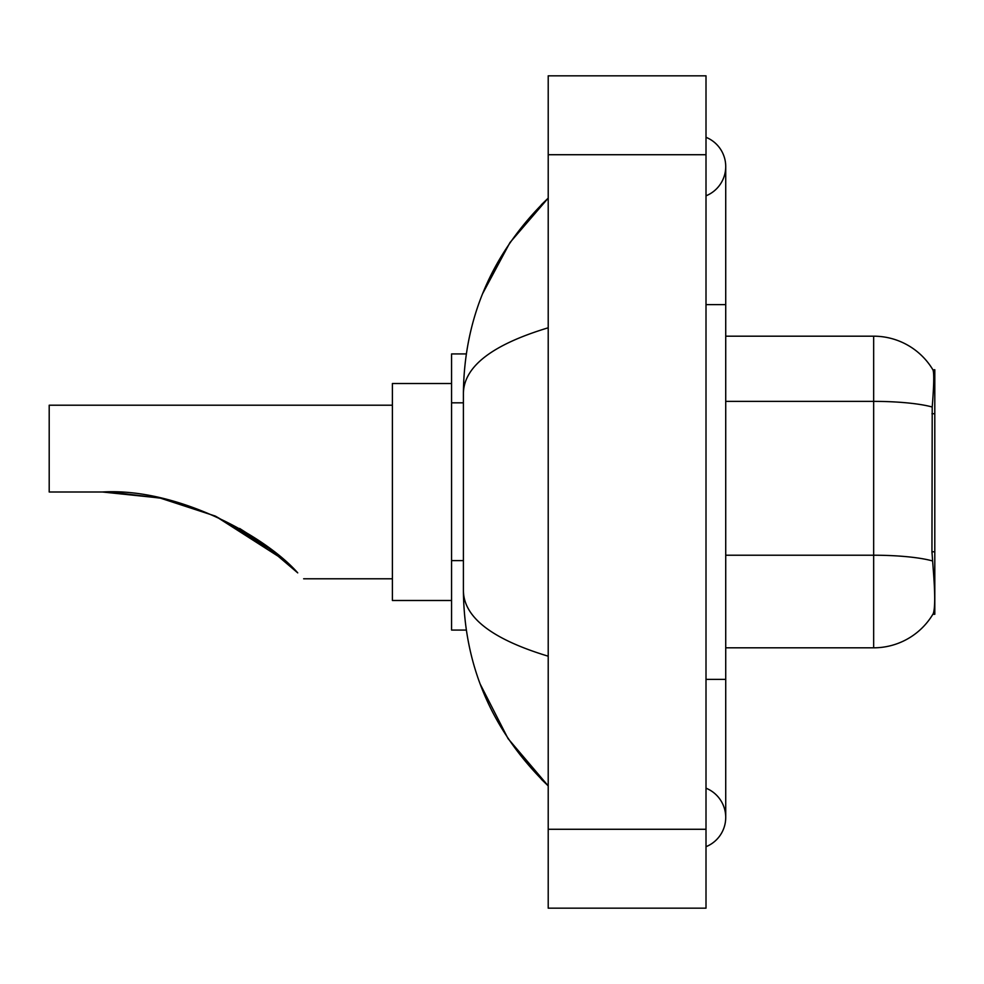 <?xml version="1.0" encoding="UTF-8"?>
<svg xmlns="http://www.w3.org/2000/svg" width="984" height="984" viewBox="0 0 984 984"><rect width="100%" height="100%" fill="white"/><g stroke="black" fill="none" stroke-linecap="round" stroke-linejoin="round"><path stroke-width="1.48" d="M934.8 614.287L932.857 614.287L933.213 613.696C935.194 608.555 935.194 593.623 933.213 568.924L931.946 551.79L932.217 407.019C933.927 385.568 934.197 373.219 933.004 369.959L934.8 369.713L934.8 614.287M466.281 353.933L451.57 353.933L451.57 630.067L466.281 630.067M706.008 679.378L725.725 679.378L725.725 166.554A31.562 31.562 0 0 1 706.008 195.816A31.562 31.562 0 0 0 706.008 137.305A31.562 31.562 0 0 1 725.725 166.554A31.562 31.562 0 0 0 706.008 137.305A31.562 31.562 0 0 1 725.725 166.554M706.008 846.695A31.562 31.562 0 0 0 706.008 788.184A31.562 31.562 0 0 1 706.008 846.695A31.562 31.562 0 0 0 725.725 817.446A31.562 31.562 0 0 1 706.008 846.695M548.211 327.795C492.43 344.609 464.153 366.343 463.402 392.985L463.402 591.015C464.03 617.571 492.308 639.293 548.211 656.205M548.211 908.171L706.008 908.171L706.008 75.829L548.211 75.829L548.211 908.171M463.402 392.985C464.239 317.131 492.517 252.175 548.211 198.116L509.933 242.605L482.603 293.687M480.217 684.138L508.039 738.59L548.211 785.884C492.517 731.813 464.239 666.857 463.402 591.015M933.213 613.696A69.028 69.028 0 0 1 873.657 647.816L725.725 647.816M932.217 407.019A69.028 11.992 180 0 0 873.657 401.374L873.657 336.184A69.028 69.028 0 0 1 933.004 369.959A69.028 69.028 0 0 0 873.657 336.184A69.028 69.028 0 0 1 932.857 369.713A69.028 69.028 0 0 0 873.657 336.184L725.725 336.184M264.364 544.435L215.68 516.268L283.7 559.785L215.558 516.219M111.02 492.135L159.543 497.966L111.057 492.135M160.429 498.15L215.004 515.973L160.429 498.15M239.764 528.543L263.429 543.758L239.764 528.543M263.626 543.894L297.734 572.872C305.569 580.72 305.569 580.72 297.734 572.872C265.594 536.194 177.12 487.523 102.471 492L159.58 497.966L102.471 492L49.2 492L49.2 405.211L392.395 405.211M285.114 561.028L261.904 542.676L214.61 515.788L261.437 542.344M272.765 550.769L239.592 528.445L272.765 550.769L215.435 516.157M451.57 383.514L392.395 383.514L392.395 600.486L451.57 600.486M109.126 492.074L160.343 498.138M214.61 515.788L261.51 542.393M934.8 413.723L931.946 413.723M934.8 551.79L931.946 551.79M463.402 402.825L451.57 402.825M463.402 560.622L451.57 560.622M706.008 304.622L725.725 304.622M548.211 829.278L706.008 829.278M548.211 154.722L706.008 154.722M873.657 647.816L873.657 401.374L725.725 401.374M932.438 560.929A69.028 11.992 180 0 0 873.657 555.222L725.725 555.222M725.725 679.378L725.725 817.446M548.211 198.116L541.348 204.746M548.211 785.884L541.348 779.254M303.638 578.789L392.395 578.789"/></g></svg>
